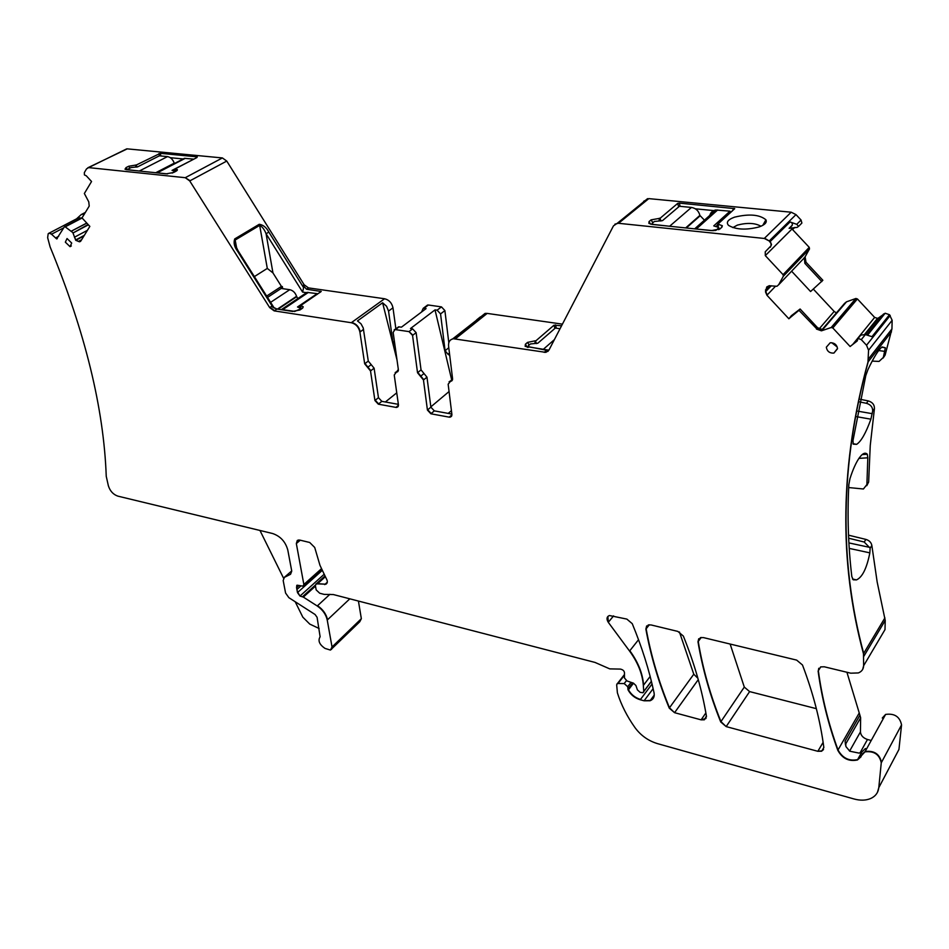 <?xml version="1.0" encoding="UTF-8"?>
<svg xmlns="http://www.w3.org/2000/svg" width="949" height="949" viewBox="0 0 949 949"><rect width="100%" height="100%" fill="white"/><g stroke="black" fill="none" stroke-linecap="round" stroke-linejoin="round"><path stroke-width="1.42" d="M266.657 296.076L280.762 286.847L282.327 286.551L282.695 288.674M254.379 276.598L267.298 268.413L272.956 272.921L281.438 286.42L281.058 288.532M281.438 286.42L282.327 286.551M238.069 250.738L235.186 244.747L234.723 238.923C233.395 242.778 234.308 246.835 237.475 251.094L273.075 307.535M267.298 268.413L259.682 225.388C262.221 226.586 264.356 229.373 266.088 233.762L268.828 232.066L303.609 287.654L302.612 292.102L306.574 292.683M124.971 149.717L127.249 148.863L222.386 157.937L226.764 161.069L190.108 180.725L185.257 177.7L189.729 180.927L269.682 307.595L274.154 310.869L276.918 309.03L292.624 311.426L299.908 309.979L302.292 308.366L303.217 306.752L301.13 305.661L300.608 308.911M276.918 309.03L271.45 306.42L269.682 307.595M274.297 308.176L238.069 250.75L237.475 251.094M299.315 307.82L300.655 305.59L321.225 291.485L306.527 289.22L303.087 285.412L304.119 284.736L226.764 161.069M303.609 287.654L303.087 285.412M274.154 310.869L351.284 322.719C355.839 323.917 358.71 327.025 359.908 332.043L364.689 363.823L370.525 370.952L374.926 400.514L378.307 404.167L395.923 407.394L396.836 407.406L398.438 404.784L394.238 374.997L398.343 369.493L393.159 332.411L394.974 329.552L409.019 331.604L412.554 335.412L417.524 372.72L423.468 379.991L427.43 410.063L430.882 413.788L449.221 417.145L450.206 417.157L451.902 414.511L448.153 384.215L452.566 378.627L448.569 345.946C448.308 341.925 449.909 339.517 453.361 338.734L545.865 352.376L548.878 350.228L613.469 225.862L617.419 223.181L764.289 238.46L769.224 240.963L770.968 243.407L771.134 245.672L765.25 251.793L765.309 255.613L783.067 274.652L783.34 276.242L778.69 284.724L776.923 286.29L769.212 285.72L766.78 286.942L765.475 291.817L766.934 295.246L788.868 318.781L800.114 309.006L817.587 327.737L822.925 329.706L821.692 330.525L816.698 328.757L817.587 327.737M395.887 328.864L392.981 307.832C391.854 302.897 389.054 299.884 384.582 298.757L308.496 287.903L304.119 284.736M185.257 177.7L88.601 167.605L86.525 168.898L84.354 172.564L84.414 174.913L86.288 175.802L91.555 181.508L84.354 193.501L88.767 201.864L89.218 206.087L82.017 217.914L89.847 226.396L80.819 241.022L79.538 241.805L75.766 240.334L72.836 232.588L65.196 226.847M196.929 157.534L175.138 168.922L177.38 169.669L176.241 171.117L173.631 172.481L166.277 173.833L126.537 169.693L124.995 169.207L126.075 167.57L128.708 166.241L136.371 164.972L136.834 167.095M197.297 156.87L160.286 153.323L136.371 164.972M183.252 158.958L170.31 157.7M719.888 229.017L718.832 228.602M695.356 208.804L715.048 210.725M730.03 212.185L730.932 212.268M732.83 227.606L737.397 225.103C747.219 222.552 755.072 222.932 760.956 226.242M259.967 530.467L283.526 578.131M295.198 601.737L302.826 617.17L309.777 624.098L319.113 628.499M396.753 392.827L385.377 401.985M398.272 403.539L397.477 404.179M448.225 413.396L451.427 410.656M430.846 406.86L449.055 391.546M451.843 414.061L434.322 410.87L430.882 407.157L426.967 377.156L421.048 369.908L416.125 332.66L412.601 328.864L410.49 328.544L435.022 309.884L451.712 379.98M452.578 378.9L451.629 380.359M857.279 339.066L860.185 335.495M831.739 342.708L837.243 347.014M397.002 359.932L382.601 302.778L357.476 320.916L361.011 323.823L363.23 327.927L368.283 361.083L374.108 368.188L378.461 397.69L381.83 401.344L378.307 404.167M397.833 371.035L398.378 370.039M818.762 668.286L818.346 670.718C821.941 697.456 828.501 723.873 838.026 749.959C842.582 758.168 849.118 761.371 857.635 759.591L861.822 752.047L859.082 753.115L849.782 751.205L845.974 746.614L845.085 741.157L845.488 744.835M861.811 752.047L865.429 748.5M798.595 226.36L797.148 227.369L789.117 228.329L791.656 226.076C792.996 224.13 792.462 222.754 790.054 221.936L796.733 224.332L801.051 220.026L801.881 223.062L798.595 226.36L796.733 224.332M852.985 443.681L856.627 444.346L853.246 444.156L852.973 440.668L865.773 375.638L867.955 369.612C873.721 357.382 878.418 349.837 882.072 346.954L885.346 347.773L883.341 357.417L879.071 361.415L872.155 361.106M856.627 444.346C861.134 441.439 865.903 433.052 870.897 419.185L856.757 416.718M870.897 419.185L872.665 411.024L874.432 408.616L870.245 445.532L868.643 482.021L866.757 485.698M852.475 578.997L856.461 579.898L853.21 579.792L851.822 576.589C848.228 546.446 847.232 515.793 848.833 484.642L849.948 478.723C852.89 469.506 856.022 462.519 859.367 457.762L861.395 455.295C863.78 452.946 865.761 452.59 867.315 454.239L867.813 457.798L858.928 458.379M856.461 579.91C862.321 577.312 866.781 568.309 869.842 552.864L849.236 548.403M859.628 401.925L866.449 403.301C870.672 404.582 872.748 407.157 872.665 411.024M848.691 487.561L863.424 488.996L866.9 484.548L867.813 457.798M848.667 538.225L864.207 542.021L870.138 548.131L871.846 545.485L877.161 581.962L885.215 620.409L885.002 629.614L881.135 636.15M869.842 552.864L870.138 548.131M84.532 213.774L81.211 214.593L85.351 212.434M76.525 218.875L81.211 214.593M81.211 218.056L78.53 217.819L76.596 218.839M175.138 168.922L173.952 171.045L172.042 170.381L193.596 159.278M660.113 218.27L651.121 219.848L649.045 221.58L648.867 223.359L652.117 224.427L711.465 230.607L720.006 228.911L721.964 227.119L722.331 225.708L717.847 224.142L734.74 208.638L679.259 203.11L677.681 203.418L660.113 218.27L660.884 221.022M717.847 224.142L716.115 226.704M734.514 217.167C727.812 219.658 725.843 222.398 728.583 225.411C736.044 229.741 746.246 230.251 759.224 226.906C764.941 224.806 767.16 222.422 765.902 219.777C759.52 214.545 749.058 213.667 734.514 217.167M792.415 224.949L790.695 226.918M790.695 227.57L809.248 247.357L809.509 248.911L805.108 256.847L805.998 262.209L804.882 263.395L804.313 257.677L803.767 258.413M805.998 262.209L822.854 280.275L810.576 291.533L791.596 271.189M821.834 281.556L804.882 263.395M799.272 310.074L789.129 318.496L791.347 315.72L800.114 309.006M857.125 340.928L850.114 346.515L857.149 341.023L858.11 338.413L861.289 339.635L866.532 345.246L868.56 350.205L867.967 362.067C840.007 464.061 838.501 561.298 863.471 653.754L863.637 665.712C863.471 669.187 861.704 671.595 858.359 672.936L850.755 673.185L824.29 666.791L820.66 666.898L818.121 671.073C821.715 697.812 828.287 724.241 837.813 750.339C842.38 758.548 848.928 761.762 857.445 759.971L864.919 751.881C873.982 750.766 879.426 754.396 881.265 762.782L878.798 787.646C878.193 792.676 875.476 796.306 870.672 798.512C865.868 800.529 860.304 800.683 853.993 798.963L657.408 743.601C648.286 740.813 640.824 735.511 635.047 727.705C627.04 716.412 621.156 704.787 617.396 692.829L616.66 684.798L617.491 683.482L624.193 683.565L627.704 686.72L628.191 690.137C630.919 694.929 634.94 698.144 640.243 699.757L644.074 700.789L650.053 700.765C653.386 699.425 654.727 696.791 654.063 692.877C649.258 670.302 641.987 647.23 632.248 623.671L626.85 619.092L609.377 615.521C606.66 616.779 606.292 619.045 608.285 622.307L629.567 651.061C637.882 662.473 642.473 673.944 643.339 685.451L643.73 691.43L642.888 692.746L640.124 692.331L637.42 689.899L635.913 685.51L633.434 683.15L627.064 680.991L624.466 677.989L624.489 673.837C624.703 671.334 623.339 669.745 620.397 669.092L609.744 668.879L595.011 662.426L333.396 594.56L324.131 594.382L319.706 593.232L316.171 589.898L315.376 585.509L316.254 583.825L325.887 584.216C327.69 583.113 327.808 581.215 326.242 578.499L319.967 565.319L314.712 547.466L309.706 542.484L299.789 540.088L298.176 540.052L296.337 543.563L303.858 584.489L303.004 586.15L297.132 585.189L296.574 587.656L297.488 592.603L299.991 596.055L303.348 597.099L317.239 605.984C322.648 609.721 325.982 614.406 327.239 620.053L332.031 646.993L330.454 650.077L325.056 648.428C319.386 644.573 317.737 640.705 320.121 636.803L317.085 617.313L315.092 614.513L288.887 597.692L285.578 593.042L283.182 580.539L284.356 577.395L290.548 574.275L291.746 571.096L287.796 550.029C285.483 541.689 280.418 536.197 272.6 533.516L117.866 496.137C113.251 494.536 110.084 491.096 108.376 485.817L106.241 476.279C103.821 408.355 85.102 331.865 50.083 246.823L47.64 237.653L48.185 233.774L49.241 233.098L51.507 234.213L56.679 238.923L64.318 226.918L82.278 217.499M860.47 335.151L865.369 334.57L861.289 339.635M865.132 334.558L878.56 317.891L885.144 313.241L889.486 314.7L871.977 336.681L865.369 334.57M396.765 328.793L398.58 326.836L401.451 327.168L426.077 308.603L424.013 308.306L428.39 305.009L425.804 306.954M398.378 404.345L381.83 401.344M421.546 312.019L423.242 308.306L424.013 308.306M394.998 345.531L392.933 342.423L388.544 311.07L392.981 307.832M382.601 302.778L386.551 306.23L388.544 311.07M480.384 317.168L452.744 338.852M476.671 319.86L480.384 316.895M449.446 353.087L447.999 354.25L449.719 355.389M447.999 354.25L445.093 350.703L440.561 313.905L437.109 310.193L435.022 309.884M816.698 328.757L799.011 310.359M861.241 334.546L858.11 338.413M837.528 348.722L833.898 353.087C829.568 353.301 827.054 351.332 826.33 347.18L830.221 342.755C834.444 342.708 836.888 344.701 837.528 348.722M71.697 243.051L70.06 246.681L65.339 242.173L67.047 238.531L71.697 243.051M706.412 716.044C702.082 690.137 694.407 663.481 683.363 636.079L677.847 631.417L651.038 624.94L648.226 624.964L645.878 629.116C650.729 655.818 658.523 682.153 669.247 708.132L674.573 712.687L701.097 719.84L704.348 719.805L706.412 716.044M823.839 747.48C820.351 720.825 813.234 693.316 802.474 664.988L796.662 660.113L703.446 637.598L700.398 637.645L697.99 641.809C702.509 668.879 710.077 695.593 720.718 721.952L726.175 726.602L817.848 751.3L821.704 751.217L823.839 747.48M816.448 329.054L821.443 330.821L831.36 327.464L832.819 327.974L850.114 346.515M845.085 741.157L859.924 715.214L846.923 672.26M859.924 715.214L860.636 717.764L860.435 731.904C860.814 735.499 863.151 738.025 867.469 739.496L870.043 740.173M871.218 740.481L870.186 740.208M882.285 718.037L885.607 714.419C894.516 713.197 899.83 716.697 901.55 724.917L898.952 749.449L894.385 758.109M332.031 646.993L361.344 618.689L359.754 621.773L332.245 648.345M84.247 213.466L84.947 213.098M764.289 238.46L791.193 212.208L795.997 214.616L801.051 220.026M794.799 227.452L792.534 229.456M836.413 312.897L834.171 311.438L813.329 289.089M844.539 303.419L846.508 301.818L855.82 298.508L857.41 298.947L874.646 317.405L877.528 318.366L878.56 317.891M889.486 314.7L892.143 320.288L891.941 328.923L885.12 355.092L883.139 358.046M860.185 399.292L868.24 400.905C872.463 402.186 874.527 404.748 874.432 408.616M848.525 535.177L865.915 539.412C869.284 540.444 871.265 542.472 871.846 545.485M697.883 678.262L693.778 674.217L679.437 631.987M816.354 708.666L749.615 691.596L744.301 687.088L730.137 644.039M448.806 342.731L444.891 310.584L441.463 306.883L428.39 305.009M361.344 618.689L358.425 601.049M791.193 212.208L648.808 198.626L643.683 201.295M562.425 324.143L487.181 313.407L485.081 313.407L480.728 316.883M536.541 343.597L535.283 340.786L527.549 342.387L525.414 344.214L525.153 346.349L548.89 350.193M535.829 340.869L554.014 325.199L561.571 325.78M528.166 347.417L528.308 345.78L530.444 343.953L537.822 343.218L555.331 328.057L560.029 328.745M528.083 346.622L545.794 350.11M546.41 350.454L547.834 351.462M294.546 311.509L300.133 309.066L300.501 308.259L297.5 306.99L317.168 293.656L317.274 294.32M303.656 295.59L307.025 292.375L317.168 293.656M294.522 311.331L281.485 309.528L307.025 292.375M297.761 298.603L296.562 296.302L277.428 309.101M267.511 297.417L281.177 288.449L289.753 289.694C292.968 290.43 295.246 292.636 296.562 296.302M172.172 173.086L174.236 172.006L174.723 171.306L173.952 171.045M181.484 160.274L184.474 158.317L193.56 159.135M167.522 173.881L156.549 172.801L184.474 158.317M139.444 170.95L167.51 156.609L159.361 155.826L137.629 166.858L131.092 167.558L128.447 168.886L127.937 169.574L128.661 169.824L140.333 171.128M167.51 156.609C170.583 157.202 172.837 159.385 174.248 163.157L155.755 172.73M714.834 230.607L716.72 229.907L718.796 227.404L713.743 225.898L730.006 211.176L730.054 213.062M695.083 228.899L713.363 230.69M709.805 215.387C710.682 212.327 712.699 210.536 715.854 210.002L730.006 211.176M669.721 226.159L691.43 207.44L679.401 206.265L662.485 220.643L654.359 221.473L652.295 223.217L652.141 223.94L653.659 224.486L671.026 226.396M703.885 219.61L699.888 215.411L685.664 227.914M691.43 207.44C695.89 208.222 698.713 210.88 699.888 215.411M236.716 248.377L235.162 240.038L259.682 225.388L259.243 224.284L234.723 238.923M272.956 272.921L266.088 233.762L302.612 292.102M259.243 224.284C263.241 224.901 266.432 227.499 268.828 232.066M320.798 291.26L320.121 292.375M384.582 298.757L351.284 322.719M306.527 289.22L308.496 287.903M274.498 310.643L270.026 307.369M185.624 177.51L222.386 157.937M87.806 167.783L127.249 148.863M426.967 377.156L423.788 379.73L417.845 372.471L421.048 369.908M420.502 376.362L424.001 373.526M434.322 410.87L431.19 413.527L427.75 409.79L430.882 407.157M451.333 416.552L449.529 416.872L451.926 414.808M452.531 379.612L449.091 381.795M765.452 290.038L769.651 285.685M284.071 577.573L291.711 570.942M88.103 224.51L73.417 232.766L88.399 224.83M84.331 235.34L75.884 239.86L74.461 237.214L87.438 230.31M81.638 239.694L78.364 241.449L76.145 240.133L83.951 235.957M368.283 361.083L365.009 363.574L370.845 370.691L374.108 368.188M367.607 367.382L371.201 364.63M378.461 397.69L375.246 400.253L378.627 403.918M398.473 405.318L396.243 407.133L397.88 406.86M395.175 372.566L398.295 370.668M395.923 372.281L398.343 370.371M396.291 372.245L397.726 371.688M451.938 380.786L450.348 381.427M845.808 746.116L845.832 743.743L860.636 717.764M789.117 228.329L792.356 225.115M878.679 350.549L884.883 351.403M881.657 347.275L885.346 347.773M872.273 413.681L857.789 411.178M867.315 454.239L862.166 454.583M870.031 547.454L848.904 542.911M48.921 233.157L51.887 234.023L63.785 227.796M57.201 238.709L55.528 237.974L58.672 236.325M86.75 223.039L71.827 230.904L86.857 223.145M80.357 241.52L79.443 241.604L80.962 240.785M175.577 168.969L175.162 171.686M126.075 167.57L127.486 169.788M128.708 166.241L129.918 168.139M135.944 164.936L135.612 167.107M158.922 153.572L159.42 155.826M160.867 155.968L160.286 153.323M677.681 203.418L678.654 206.894M679.259 203.11L680.16 206.336M659.472 218.199L659.033 220.844M651.121 219.848L652.817 222.778M649.045 221.58L650.539 224.142M718.512 224.213L718.025 226.977M733.98 208.365L731.999 211.295M770.315 247.262L771.49 244.51L770.232 241.497L790.054 221.936M765.309 255.613L791.905 229.089M778.643 284.795L804.052 258.128M775.463 286.301L767.195 294.961L765.748 291.533L771.252 285.803M416.125 332.66L412.874 335.163L409.019 331.604M412.601 328.864L409.351 331.355M394.179 329.825L399.351 326.847M394.974 329.552L398.58 326.836M820.755 666.862L818.121 671.073M859.035 713.316L837.813 750.339M857.445 759.971L861.075 756.721M315.91 583.967L317.381 583.932M325.199 576.862L317.69 583.659L325.887 584.216M868.418 359.042L867.967 362.067M891.479 331.889L868.205 361.759C840.245 463.741 838.738 560.954 863.685 653.398L863.471 653.754M646.66 625.925L645.878 629.116M649.318 624.774L646.139 628.796C650.99 655.486 658.772 681.821 669.484 707.788L669.247 708.132M698.737 638.724L697.99 641.809M701.204 637.467L698.239 641.477C702.746 668.547 710.327 695.249 720.955 721.596L720.718 721.952M884.919 617.87L863.685 653.398L863.792 656.352M862.7 669.342L863.637 665.712M862.143 754.17L865.132 751.501C874.219 750.398 879.664 754.04 881.479 762.403L881.265 762.782M877.469 792.285L878.798 787.646M617.052 683.731L618.084 683.399M627.704 686.72L624.193 683.565M628.191 690.137L627.87 689.081M633.529 683.173L628.452 689.804C631.168 694.597 635.178 697.8 640.492 699.425L640.243 699.757M653.185 698.452L650.302 700.433L644.074 700.789M607.882 616.411L608.285 622.307M643.339 685.451L643.588 685.119C642.722 673.612 638.143 662.141 629.828 650.729L629.567 651.061M643.6 692.153L643.73 691.43M297.298 540.432L296.337 543.563M303.644 585.747L303.858 584.489M296.8 585.319L296.574 587.656M299.054 585.45L296.871 587.384L297.144 589.293M297.488 592.603L297.476 591.12M321.936 570.669L297.796 592.33L299.991 596.055M303.348 597.099L302.506 596.719M327.239 620.053L327.535 619.768C326.278 614.122 322.945 609.436 317.535 605.711L317.239 605.984M332.316 646.708L331.533 649.413M126.727 148.863L88.601 167.605M764.562 238.187L769.224 240.963M783.34 276.242L783.067 274.652M832.819 327.974L831.182 327.512M868.56 350.205L866.532 345.246M693.778 674.217L669.484 707.788L674.573 712.687M706.032 718.452L701.097 719.84M744.301 687.088L720.955 721.596L726.175 726.602M823.53 749.58L821.917 750.837L817.848 751.3M351.616 322.482C356.172 323.668 359.042 326.776 360.24 331.806L359.908 332.043M363.562 329.374L360.24 331.806M863.863 665.344L885.002 629.614M849.604 751.11L860.435 731.904M860.031 752.901L867.469 739.496M881.479 762.403L901.55 724.917M879.011 787.255L898.952 749.449M618.345 683.066L624.288 675.439M627.965 686.388L631.073 682.343M624.454 683.233L626.411 680.694M628.131 688.749L632.639 682.877M640.492 699.425L652.058 684.027M644.335 700.457L653.137 688.666M608.546 621.986L613.588 615.889M643.588 685.119L650.16 676.447M629.828 650.729L638.535 639.709M643.98 691.097L651.394 681.263M296.646 543.291L300.252 540.195M304.166 584.216L321.213 568.937M297.44 589.021L300.975 585.865M300.299 595.782L323.846 574.536M303.644 596.826L315.483 586.102M302.814 596.447L315.341 585.118M327.535 619.768L349.813 598.819M317.535 605.711L329.92 594.299M65.576 226.657L82.112 218.009M769.485 240.702L795.997 214.616M783.613 275.957L809.509 248.911M783.34 274.38L809.248 247.357M805.108 256.847L804.313 257.677M819.082 328.947L834.171 311.438M821.893 329.825L844.669 303.265M822.439 329.789L846.33 301.912M822.546 329.778L846.508 301.818M833.068 327.678L857.41 298.947M831.431 327.227L855.82 298.508M852.89 344.238L874.646 317.405M866.674 334.985L883.566 313.965M868.798 349.896L892.143 320.288M866.769 344.95L890.198 315.471M868.655 358.734L891.941 328.923M883.341 357.417L885.12 355.092M866.9 484.548L868.643 482.021M866.449 403.301L868.24 400.905M864.207 542.021L865.915 539.412M864.005 655.996L885.215 620.409M701.347 719.496L705.878 712.936M674.822 712.343L698.274 679.638M726.412 726.246L749.615 691.596M818.074 750.932L823.127 742.332M444.891 310.584L440.561 313.905M445.093 350.703L448.794 347.737M614.916 224.154L618.665 223.181M618.973 222.932L648.808 198.626M441.463 306.883L437.109 310.193M392.933 342.423L394.404 341.296M450.858 339.742L453.669 338.473L455.484 338.746M487.181 313.407L455.805 338.485M548.107 351.26L544.216 352.376M647.586 198.638L617.419 223.181M544.524 352.115L546.648 350.24M527.549 342.387L529.162 345.045M535.283 340.786L534.845 343.384M525.414 344.214L527.264 347.275M555.473 324.902L556.339 328.212M554.014 325.199L554.868 328.461M554.37 339.635L543.326 349.315M300.24 309.754L300.133 309.066M308.413 292.387L282.873 309.552M278.045 309.196L296.681 296.717M270.607 302.34L289.753 289.694M185.245 158.329L157.32 172.813M718.737 229.682L718.678 228.104M717.658 209.978L696.388 228.934M686.293 227.985L699.982 215.933M302.707 308.034L303.217 306.752M450.206 417.157L451.783 415.792M452.578 379.268L449.945 381.462M398.307 406.208L396.836 407.406M398.177 371.012L396.646 372.222M450.763 381.391L452.424 380.015M49.241 233.098L78.53 217.819M56.679 238.923L57.296 238.602M79.93 241.615L80.689 241.2M177.06 170.571L177.38 169.657M721.204 227.807L722.331 225.708M762.806 225.34L765.902 219.777M821.443 330.821L822.309 329.813M837.516 348.449L833.898 353.087M71.329 245.957L70.06 246.681M327.322 582.2L324.7 584.608M885.607 714.419L864.93 751.869M624.288 674.763L617.491 683.482M654.264 695.095L650.041 700.765M324.76 576.138L316.254 583.825M856.01 298.461L831.36 327.464M706.471 716.732L704.348 719.805M823.851 747.539L821.692 751.217M643.98 691.287L651.429 681.418M304.107 585.165L321.486 569.59M864.468 334.558L877.528 318.366M867.493 335.246L885.144 313.241M423.242 308.306L427.619 305.009M485.081 313.407L453.361 338.734M548.214 350.311L545.865 352.376M300.703 309.445L300.548 308.591M718.868 229.622L718.808 227.962M694.668 228.851L715.854 210.002"/></g></svg>
